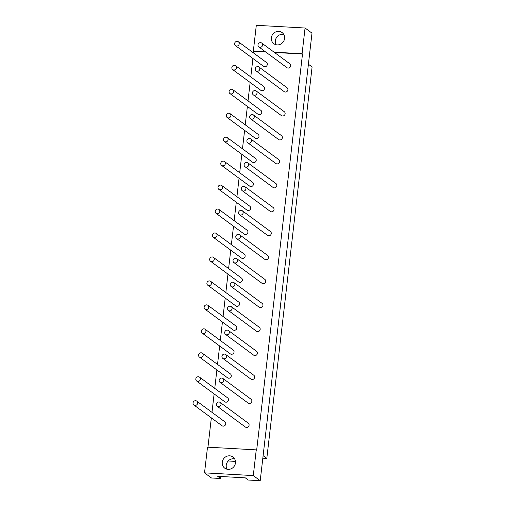 <?xml version="1.0" encoding="UTF-8"?>
<svg xmlns="http://www.w3.org/2000/svg" width="506" height="506" viewBox="0 0 506 506"><rect width="100%" height="100%" fill="white"/><g stroke="black" fill="none" stroke-linecap="round" stroke-linejoin="round"><path stroke-width="0.76" d="M257.775 66.59A2.416 2.258 -53.6 0 0 256.068 70.891A2.416 2.258 -53.6 0 0 259.319 70.29A2.416 2.258 -53.6 0 0 257.775 66.59M258.939 67.007L287.035 87.734A2.416 2.258 126.4 0 1 287.421 91.023A2.416 2.258 126.4 0 1 284.17 91.624L256.068 70.891M234.417 65.287A2.416 2.258 -53.6 0 0 232.709 69.588A2.416 2.258 -53.6 0 0 235.96 68.987A2.416 2.258 -53.6 0 0 234.417 65.287M235.575 65.698L263.67 86.431A2.416 2.258 126.4 0 1 264.056 89.72A2.416 2.258 126.4 0 1 260.805 90.321L232.709 69.588M255.005 90.549A2.416 2.258 -53.6 0 0 253.297 94.85A2.416 2.258 -53.6 0 0 256.548 94.249A2.416 2.258 -53.6 0 0 255.005 90.549M256.169 90.96L284.264 111.693A2.416 2.258 126.4 0 1 284.65 114.982A2.416 2.258 126.4 0 1 281.393 115.583L253.297 94.85M231.64 89.246A2.416 2.258 -53.6 0 0 229.933 93.547A2.416 2.258 -53.6 0 0 233.19 92.946A2.416 2.258 -53.6 0 0 231.64 89.246M232.804 89.657L260.9 110.39A2.416 2.258 126.4 0 1 261.286 113.673A2.416 2.258 126.4 0 1 258.035 114.28L229.933 93.547M252.235 114.508A2.416 2.258 -53.6 0 0 250.527 118.809A2.416 2.258 -53.6 0 0 253.778 118.208A2.416 2.258 -53.6 0 0 252.235 114.508M253.392 114.919L281.494 135.652A2.416 2.258 126.4 0 1 281.874 138.935A2.416 2.258 126.4 0 1 278.623 139.542L250.527 118.809M228.87 113.199A2.416 2.258 -53.6 0 0 227.162 117.506A2.416 2.258 -53.6 0 0 230.413 116.899A2.416 2.258 -53.6 0 0 228.87 113.199M230.034 113.616L258.13 134.349A2.416 2.258 126.4 0 1 258.515 137.632A2.416 2.258 126.4 0 1 255.258 138.233L227.162 117.506M249.458 138.461A2.416 2.258 -53.6 0 0 247.757 142.768A2.416 2.258 -53.6 0 0 251.008 142.161A2.416 2.258 -53.6 0 0 249.458 138.461M250.622 138.878L278.717 159.611A2.416 2.258 126.4 0 1 279.103 162.894A2.416 2.258 126.4 0 1 275.852 163.495L247.757 142.768M226.1 137.158A2.416 2.258 -53.6 0 0 224.392 141.459A2.416 2.258 -53.6 0 0 227.643 140.858A2.416 2.258 -53.6 0 0 226.1 137.158M227.257 137.575L255.359 158.308A2.416 2.258 126.4 0 1 255.739 161.591A2.416 2.258 126.4 0 1 252.488 162.192L224.392 141.459M246.688 162.42A2.416 2.258 -53.6 0 0 244.98 166.721A2.416 2.258 -53.6 0 0 248.231 166.12A2.416 2.258 -53.6 0 0 246.688 162.42M247.851 162.837L275.947 183.57A2.416 2.258 126.4 0 1 276.333 186.853A2.416 2.258 126.4 0 1 273.082 187.454L244.98 166.721M223.323 161.117A2.416 2.258 -53.6 0 0 221.622 165.418A2.416 2.258 -53.6 0 0 224.873 164.817A2.416 2.258 -53.6 0 0 223.323 161.117M224.487 161.534L252.583 182.268A2.416 2.258 126.4 0 1 252.968 185.55A2.416 2.258 126.4 0 1 249.717 186.151L221.622 165.418M243.917 186.379A2.416 2.258 -53.6 0 0 242.21 190.68A2.416 2.258 -53.6 0 0 245.461 190.079A2.416 2.258 -53.6 0 0 243.917 186.379M245.075 186.796L273.177 207.53A2.416 2.258 126.4 0 1 273.556 210.812A2.416 2.258 126.4 0 1 270.305 211.413L242.21 190.68M220.553 185.076A2.416 2.258 -53.6 0 0 218.845 189.377A2.416 2.258 -53.6 0 0 222.096 188.776A2.416 2.258 -53.6 0 0 220.553 185.076M221.717 185.487L249.812 206.22A2.416 2.258 126.4 0 1 250.198 209.509A2.416 2.258 126.4 0 1 246.947 210.11L218.845 189.377M241.147 210.338A2.416 2.258 -53.6 0 0 239.439 214.639A2.416 2.258 -53.6 0 0 242.69 214.038A2.416 2.258 -53.6 0 0 241.147 210.338M242.304 210.749L270.406 231.482A2.416 2.258 126.4 0 1 270.786 234.771A2.416 2.258 126.4 0 1 267.535 235.372L239.439 214.639M217.782 209.035A2.416 2.258 -53.6 0 0 216.075 213.336A2.416 2.258 -53.6 0 0 219.326 212.735A2.416 2.258 -53.6 0 0 217.782 209.035M218.946 209.446L247.042 230.179A2.416 2.258 126.4 0 1 247.428 233.468A2.416 2.258 126.4 0 1 244.17 234.069L216.075 213.336M238.37 234.297A2.416 2.258 -53.6 0 0 236.663 238.598A2.416 2.258 -53.6 0 0 239.92 237.997A2.416 2.258 -53.6 0 0 238.37 234.297M239.534 234.708L267.63 255.441A2.416 2.258 126.4 0 1 268.016 258.724A2.416 2.258 126.4 0 1 264.764 259.331L236.663 238.598M215.012 232.988A2.416 2.258 -53.6 0 0 213.304 237.295A2.416 2.258 -53.6 0 0 216.555 236.688A2.416 2.258 -53.6 0 0 215.012 232.988M216.17 233.405L244.271 254.138A2.416 2.258 126.4 0 1 244.651 257.421A2.416 2.258 126.4 0 1 241.4 258.028L213.304 237.295M235.6 258.25A2.416 2.258 -53.6 0 0 233.892 262.557A2.416 2.258 -53.6 0 0 237.143 261.95A2.416 2.258 -53.6 0 0 235.6 258.25M236.764 258.667L264.859 279.401A2.416 2.258 126.4 0 1 265.245 282.683A2.416 2.258 126.4 0 1 261.994 283.284L233.892 262.557M212.235 256.947A2.416 2.258 -53.6 0 0 210.534 261.248A2.416 2.258 -53.6 0 0 213.785 260.647A2.416 2.258 -53.6 0 0 212.235 256.947M213.399 257.364L241.495 278.098A2.416 2.258 126.4 0 1 241.881 281.38A2.416 2.258 126.4 0 1 238.63 281.981L210.534 261.248M232.83 282.209A2.416 2.258 -53.6 0 0 231.122 286.51A2.416 2.258 -53.6 0 0 234.373 285.909A2.416 2.258 -53.6 0 0 232.83 282.209M233.987 282.626L262.089 303.36A2.416 2.258 126.4 0 1 262.469 306.642A2.416 2.258 126.4 0 1 259.217 307.243L231.122 286.51M209.465 280.906A2.416 2.258 -53.6 0 0 207.757 285.207A2.416 2.258 -53.6 0 0 211.008 284.606A2.416 2.258 -53.6 0 0 209.465 280.906M210.629 281.323L238.724 302.057A2.416 2.258 126.4 0 1 239.11 305.339A2.416 2.258 126.4 0 1 235.859 305.94L207.757 285.207M230.059 306.168A2.416 2.258 -53.6 0 0 228.351 310.469A2.416 2.258 -53.6 0 0 231.603 309.868A2.416 2.258 -53.6 0 0 230.059 306.168M231.217 306.585L259.312 327.319A2.416 2.258 126.4 0 1 259.698 330.601A2.416 2.258 126.4 0 1 256.447 331.202L228.351 310.469M206.695 304.865A2.416 2.258 -53.6 0 0 204.987 309.166A2.416 2.258 -53.6 0 0 208.238 308.565A2.416 2.258 -53.6 0 0 206.695 304.865M207.852 305.276L235.954 326.009A2.416 2.258 126.4 0 1 236.334 329.298A2.416 2.258 126.4 0 1 233.083 329.899L204.987 309.166M227.283 330.127A2.416 2.258 -53.6 0 0 225.575 334.428A2.416 2.258 -53.6 0 0 228.832 333.827A2.416 2.258 -53.6 0 0 227.283 330.127M228.446 330.538L256.542 351.272A2.416 2.258 126.4 0 1 256.928 354.561A2.416 2.258 126.4 0 1 253.677 355.161L225.575 334.428M203.924 328.824A2.416 2.258 -53.6 0 0 202.217 333.125A2.416 2.258 -53.6 0 0 205.468 332.524A2.416 2.258 -53.6 0 0 203.924 328.824M205.082 329.235L233.184 349.969A2.416 2.258 126.4 0 1 233.563 353.258A2.416 2.258 126.4 0 1 230.312 353.858L202.217 333.125M224.512 354.086A2.416 2.258 -53.6 0 0 222.804 358.387A2.416 2.258 -53.6 0 0 226.055 357.786A2.416 2.258 -53.6 0 0 224.512 354.086M225.676 354.497L253.772 375.231A2.416 2.258 126.4 0 1 254.157 378.52A2.416 2.258 126.4 0 1 250.9 379.12L222.804 358.387M201.148 352.783A2.416 2.258 -53.6 0 0 199.44 357.084A2.416 2.258 -53.6 0 0 202.697 356.477A2.416 2.258 -53.6 0 0 201.148 352.783M202.311 353.194L230.407 373.928A2.416 2.258 126.4 0 1 230.793 377.21A2.416 2.258 126.4 0 1 227.542 377.818L199.44 357.084M221.742 378.039A2.416 2.258 -53.6 0 0 220.034 382.346A2.416 2.258 -53.6 0 0 223.285 381.739A2.416 2.258 -53.6 0 0 221.742 378.039M222.899 378.456L251.001 399.19A2.416 2.258 126.4 0 1 251.381 402.472A2.416 2.258 126.4 0 1 248.13 403.073L220.034 382.346M198.377 376.736A2.416 2.258 -53.6 0 0 196.67 381.037A2.416 2.258 -53.6 0 0 199.921 380.436A2.416 2.258 -53.6 0 0 198.377 376.736M199.541 377.153L227.637 397.887A2.416 2.258 126.4 0 1 228.023 401.169A2.416 2.258 126.4 0 1 224.772 401.77L196.67 381.037M260.546 42.63A2.416 2.258 -53.6 0 0 258.844 46.931A2.416 2.258 -53.6 0 0 262.095 46.331A2.416 2.258 -53.6 0 0 260.546 42.63M261.71 43.048L289.805 63.781A2.416 2.258 126.4 0 1 290.191 67.064A2.416 2.258 126.4 0 1 286.94 67.665L258.844 46.931M218.965 401.998A2.416 2.258 -53.6 0 0 217.264 406.299A2.416 2.258 -53.6 0 0 220.515 405.698A2.416 2.258 -53.6 0 0 218.965 401.998M220.129 402.415L248.225 423.149A2.416 2.258 126.4 0 1 248.61 426.431A2.416 2.258 126.4 0 1 245.359 427.032L217.264 406.299M195.607 400.695A2.416 2.258 -53.6 0 0 193.899 404.996A2.416 2.258 -53.6 0 0 197.15 404.395A2.416 2.258 -53.6 0 0 195.607 400.695M196.764 401.113L224.866 421.846A2.416 2.258 126.4 0 1 225.246 425.129A2.416 2.258 126.4 0 1 221.995 425.729L193.899 404.996M263.114 455.672L266.807 458.404L312.101 66.963L308.401 64.237M266.807 458.404L262.823 458.177M207.504 447.159L256.251 449.878L253.278 475.583L204.532 472.857L207.504 447.159M265.258 51.669L253.342 51.005L256.314 25.3L305.061 28.02L302.088 53.725L302.499 54.028L256.662 450.182L256.251 449.878M276.156 44.762A6.932 6.483 126.4 0 1 275.353 40.708A6.932 6.483 126.4 0 1 283.765 34.452M271.368 37.767A6.932 6.483 126.4 0 1 278.749 31.372A6.932 6.483 126.4 0 1 282.082 32.561A6.932 6.483 126.4 0 1 283.183 41.985A6.932 6.483 126.4 0 1 273.854 43.718A6.932 6.483 126.4 0 1 271.368 37.767M302.088 53.725L274.062 52.162M253.278 475.583L260.217 480.7L248.263 480.03L245.309 477.854L217.713 476.31L220.667 478.493L211.47 477.98L204.532 472.857M265.669 51.973L253.753 51.308L253.563 52.966M252.918 58.5L250.786 76.925M250.147 82.459L248.016 100.884M247.377 106.418L245.246 124.843M244.607 130.371L242.475 148.802M241.83 154.33L239.699 172.755M239.06 178.289L236.928 196.714M236.289 202.248L234.158 220.673M233.519 226.207L231.387 244.632M230.742 250.16L228.611 268.591M227.972 274.119L225.84 292.544M225.202 298.078L223.07 316.503M222.431 322.037L220.293 340.462M219.655 345.996L217.523 364.421M216.884 369.949L214.753 388.38M214.114 393.908L211.982 412.333M211.344 417.867L207.947 447.184M253.753 51.308L253.342 51.005M229.642 455.817A6.932 6.483 126.4 0 1 232.975 457.013A6.932 6.483 126.4 0 1 234.076 466.437A6.932 6.483 126.4 0 1 224.74 468.164A6.932 6.483 126.4 0 1 222.26 462.218A6.932 6.483 126.4 0 1 229.642 455.817M227.049 469.214A6.932 6.483 126.4 0 1 226.245 465.159A6.932 6.483 126.4 0 1 234.651 458.904M260.217 480.7L312 33.143L305.061 28.02M235.461 461.396L228.193 460.991M220.667 478.493L220.901 476.488M302.499 54.028L274.473 52.466M238.345 41.745L266.447 62.478A2.416 2.258 126.4 0 1 266.826 65.761A2.416 2.258 126.4 0 1 263.575 66.362L235.48 45.629A2.416 2.258 -53.6 0 0 238.731 45.028A2.416 2.258 -53.6 0 0 237.187 41.328A2.416 2.258 -53.6 0 0 235.48 45.629"/></g></svg>
